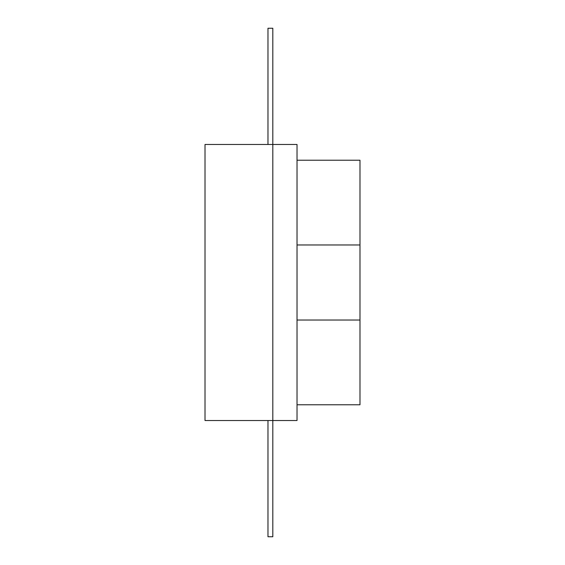 <?xml version="1.0" encoding="UTF-8"?>
<svg xmlns="http://www.w3.org/2000/svg" width="565" height="565" viewBox="0 0 565 565"><rect width="100%" height="100%" fill="white"/><g stroke="black" fill="none" stroke-linecap="round" stroke-linejoin="round"><path stroke-width="0.85" d="M267.972 420.522L267.972 536.75L272.817 536.75L272.817 420.522L205.017 420.522L205.017 144.478L272.817 144.478L272.817 28.25L267.972 28.25L267.972 144.478M359.983 244.97L359.983 404.78L297.028 404.78L297.028 420.522L272.817 420.522L272.817 144.478L297.028 144.478L297.028 160.22L359.983 160.22L359.983 244.97L297.028 244.97L297.028 160.22M297.028 404.78L297.028 244.97M359.983 320.03L297.028 320.03"/></g></svg>
